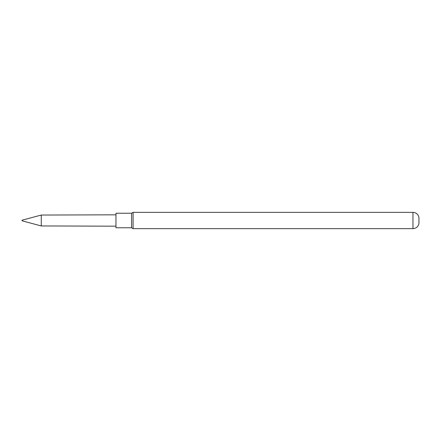 <?xml version="1.0" encoding="UTF-8"?>
<svg xmlns="http://www.w3.org/2000/svg" width="441" height="441" viewBox="0 0 441 441"><rect width="100%" height="100%" fill="white"/><g stroke="black" fill="none" stroke-linecap="round" stroke-linejoin="round"><path stroke-width="0.66" d="M41.272 215.048L41.272 225.952L22.05 220.803L22.05 220.197L41.272 215.048L115.966 214.822M131.567 213.229L115.966 213.229L115.966 227.771L131.567 227.771L133.088 228.647L133.088 212.353L131.567 213.229L131.567 227.771M418.95 217.468L418.95 223.532C418.206 226.702 416.21 228.41 412.963 228.647L412.963 212.353C416.21 212.59 418.206 214.298 418.95 217.468M412.963 212.353L133.088 212.353M412.963 228.647L133.088 228.647M41.272 225.952L115.966 226.178"/></g></svg>

